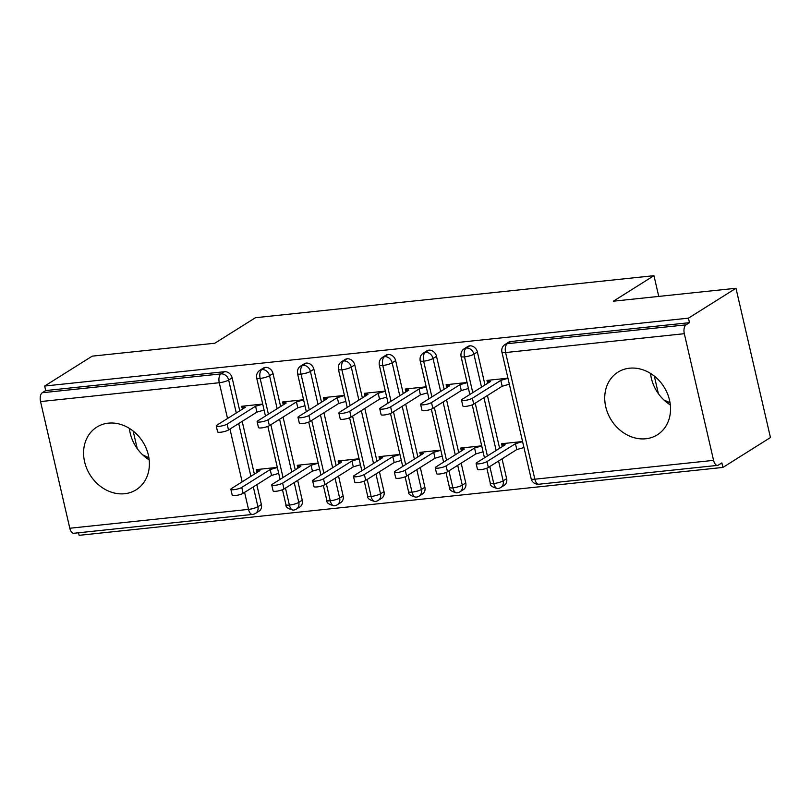 <?xml version="1.0" encoding="UTF-8"?>
<svg xmlns="http://www.w3.org/2000/svg" width="811" height="811" viewBox="0 0 811 811"><rect width="100%" height="100%" fill="white"/><g stroke="black" fill="none" stroke-linecap="round" stroke-linejoin="round"><path stroke-width="1.22" d="M108.339 423.16A37.012 31.142 57.8 0 1 146.173 448.28A37.012 31.142 57.8 0 1 136.177 489.773A37.012 31.142 57.8 0 1 124.63 493.727A37.012 31.142 57.8 0 1 86.797 468.606A37.012 31.142 57.8 0 1 96.793 427.113A37.012 31.142 57.8 0 1 108.339 423.16M629.488 368.204A37.012 31.142 57.8 0 1 667.321 393.325A37.012 31.142 57.8 0 1 657.326 434.818A37.012 31.142 57.8 0 1 645.779 438.771A37.012 31.142 57.8 0 1 607.946 413.651A37.012 31.142 57.8 0 1 617.941 372.158A37.012 31.142 57.8 0 1 629.488 368.204M69.797 528.245L248.511 509.389A7.117 3.558 -96 0 0 252.515 514.427L73.791 533.273A7.117 3.558 -96 0 1 69.797 528.245L40.55 401.577A7.117 3.558 -96 0 1 42.243 392.747L45.71 390.567L44.666 386.036L92.211 356.151L214.834 343.225L255.435 317.709L653.96 275.679L613.359 301.195L735.982 288.27L770.45 437.545L722.905 467.43L721.861 462.909L718.384 465.088A7.117 3.558 84 0 1 717.563 465.382L538.849 484.228A7.117 3.558 84 0 1 534.844 479.2L713.568 460.354A7.117 3.558 84 0 0 717.563 465.382M78.545 532.766L79.133 535.321L722.905 467.43M650.534 373.425A37.012 31.142 -122.2 0 0 670.322 404.902M658.745 296.41L653.96 275.679M684.322 333.696L505.598 352.542A7.117 3.558 84 0 1 507.291 343.702A7.117 5.991 -122.2 0 0 505.071 344.462L508.538 342.283A7.117 5.991 57.8 0 1 510.758 341.522L507.291 343.702L686.015 324.856A7.117 3.558 84 0 0 684.322 333.696L713.568 460.354M510.758 341.522L689.482 322.677L688.438 318.155L735.982 288.27M686.015 324.856L689.482 322.677M44.666 386.036L688.438 318.155M658.36 393.629L654.305 376.071M670.038 402.803L663.874 399.935M137.211 448.584L133.156 431.026M148.889 457.759L142.726 454.89M149.173 459.857A37.012 31.142 57.8 0 1 129.385 428.38M487.644 383.299L486.975 380.41L507.95 378.19M522.568 441.529L501.593 443.739L502.262 446.628M253.326 486.894L257.908 506.703L261.375 504.513L256.803 484.704M254.37 474.161L242.185 421.375M239.752 410.832L232.139 377.855L228.661 380.035L236.275 413.012M261.375 504.513A7.117 5.991 57.8 0 1 259.033 511.194L255.556 513.373A7.117 5.991 57.8 0 0 257.908 506.703A7.117 1.47 167 0 1 248.511 509.389L244.587 492.389M45.71 390.567L224.434 371.712A7.117 5.991 57.8 0 1 232.139 377.855M302.25 500.205A7.117 5.991 57.8 0 1 299.908 506.875L296.431 509.065A7.117 5.991 57.8 0 0 298.783 502.394L302.25 500.205L297.678 480.396M268.411 414.198L260.149 378.423A7.117 3.558 -96 0 1 261.841 369.593A7.117 5.991 -122.2 0 0 259.824 370.323L263.291 368.143A7.117 5.991 57.8 0 1 265.309 367.403A7.117 5.991 57.8 0 1 273.013 373.547L269.536 375.726L277.149 408.703M295.245 469.853L283.059 417.067M280.626 406.514L273.013 373.547M242.398 409.16L241.729 406.27L262.703 404.06M277.321 467.389L256.347 469.599L257.016 472.489M343.124 495.896A7.117 5.991 57.8 0 1 340.782 502.567L337.305 504.756A7.117 5.991 57.8 0 0 339.657 498.076L343.124 495.896L338.552 476.087M309.285 409.89L301.023 374.114A7.117 3.558 -96 0 1 302.716 365.274A7.117 5.991 -122.2 0 0 300.699 366.014L304.166 363.835A7.117 5.991 57.8 0 1 306.183 363.095A7.117 5.991 57.8 0 1 313.887 369.238L310.41 371.418L318.024 404.395M336.119 465.534L323.934 412.758M321.501 402.205L313.887 369.238M283.272 404.851L282.603 401.962L303.578 399.742M318.196 463.081L297.221 465.291L297.89 468.18M383.998 491.588A7.117 5.991 57.8 0 1 381.657 498.258L378.179 500.438A7.117 5.991 57.8 0 0 380.531 493.767L383.998 491.588L379.426 471.779M350.159 405.571L341.897 369.806A7.117 3.558 -96 0 1 343.59 360.966A7.117 5.991 -122.2 0 0 341.573 361.706L345.04 359.516A7.117 5.991 57.8 0 1 347.057 358.786A7.117 5.991 57.8 0 1 354.762 364.92L351.285 367.109L358.898 400.076M376.993 461.226L364.808 408.45M362.375 397.897L354.762 364.92M324.147 400.543L323.477 397.643L344.452 395.433M359.07 458.762L338.096 460.983L338.765 463.872M424.873 487.279A7.117 5.991 57.8 0 1 422.531 493.95L419.054 496.129A7.117 5.991 57.8 0 0 421.406 489.459L424.873 487.279L420.301 467.471M391.034 401.263L382.772 365.487A7.117 3.558 -96 0 1 384.465 356.658A7.117 5.991 -122.2 0 0 382.447 357.398L385.914 355.208A7.117 5.991 57.8 0 1 387.932 354.478A7.117 5.991 57.8 0 1 395.636 360.611L392.159 362.801L399.772 395.768M417.868 456.917L405.682 404.131M403.249 393.588L395.636 360.611M365.021 396.234L364.352 393.335L385.326 391.125M399.945 454.454L378.97 456.664L379.639 459.563M465.747 482.961A7.117 5.991 57.8 0 1 463.405 489.641L459.928 491.821A7.117 5.991 57.8 0 0 462.28 485.15L465.747 482.961L461.175 463.152M431.908 396.954L423.646 361.179A7.117 3.558 -96 0 1 425.339 352.349A7.117 5.991 -122.2 0 0 423.322 353.079L426.789 350.899A7.117 5.991 57.8 0 1 428.806 350.17A7.117 5.991 57.8 0 1 436.511 356.303L433.033 358.482L440.647 391.46M458.742 452.609L446.557 399.823M444.124 389.28L436.511 356.303M405.895 391.916L405.226 389.027L426.201 386.817M440.819 450.146L419.845 452.356L420.514 455.255M506.622 478.652A7.117 5.991 57.8 0 1 504.28 485.323L500.803 487.512A7.117 5.991 57.8 0 0 503.155 480.842L506.622 478.652L502.05 458.844M472.783 392.646L464.521 356.87A7.117 3.558 -96 0 1 466.213 348.041A7.117 5.991 -122.2 0 0 464.196 348.771L467.663 346.591A7.117 5.991 57.8 0 1 469.681 345.851A7.117 5.991 57.8 0 1 477.385 351.994L473.908 354.174L481.521 387.151M499.617 448.301L487.431 395.515M484.998 384.961L477.385 351.994M446.77 387.607L446.101 384.718L467.075 382.508M481.693 445.837L460.719 448.047L461.388 450.936M464.196 348.771C461.611 350.534 460.567 353.079 461.043 356.404A7.117 1.47 167 0 0 464.521 356.87A7.117 1.47 167 0 0 473.908 354.174A7.117 5.991 -122.2 0 0 466.213 348.041L469.681 345.851M500.803 487.512A7.117 7.117 0 0 1 497.761 488.567A7.117 3.558 -96 0 1 497.701 488.567A7.117 3.558 -96 0 1 493.757 483.528L489.834 466.528M487.401 455.975L475.216 403.189M423.322 353.079C420.737 354.843 419.692 357.387 420.169 360.713A7.117 1.47 167 0 0 423.646 361.179A7.117 1.47 167 0 0 433.033 358.482A7.117 5.991 -122.2 0 0 425.339 352.349L428.806 350.17M459.928 491.821A7.117 7.117 0 0 1 456.887 492.875A7.117 3.558 -96 0 1 456.826 492.875A7.117 3.558 -96 0 1 452.883 487.847L448.959 470.836M446.526 460.283L434.341 407.507M382.447 357.398C379.862 359.161 378.818 361.706 379.295 365.021A7.117 1.47 167 0 0 382.772 365.487A7.117 1.47 167 0 0 392.159 362.801A7.117 5.991 -122.2 0 0 384.465 356.658L387.932 354.478M419.054 496.129A7.117 7.117 0 0 1 416.013 497.184A7.117 3.558 -96 0 1 415.952 497.194A7.117 3.558 -96 0 1 412.008 492.155L408.085 475.145M405.652 464.591L393.467 411.816M341.573 361.706C338.988 363.47 337.944 366.014 338.42 369.34A7.117 1.47 167 0 0 341.897 369.806A7.117 1.47 167 0 0 351.285 367.109A7.117 5.991 -122.2 0 0 343.59 360.966L347.057 358.786M378.179 500.438A7.117 7.117 0 0 1 375.138 501.492A7.117 3.558 -96 0 1 375.077 501.502A7.117 3.558 -96 0 1 371.134 496.464L367.211 479.453M364.778 468.91L352.592 416.124M300.699 366.014C298.113 367.778 297.069 370.323 297.546 373.648A7.117 1.47 167 0 0 301.023 374.114A7.117 1.47 167 0 0 310.41 371.418A7.117 5.991 -122.2 0 0 302.716 365.274L306.183 363.095M337.305 504.756A7.117 7.117 0 0 1 334.264 505.8A7.117 3.558 -96 0 1 334.203 505.811A7.117 3.558 -96 0 1 330.259 500.772L326.336 483.761M323.903 473.219L311.718 420.433M259.824 370.323C257.239 372.087 256.195 374.631 256.671 377.956A7.117 1.47 167 0 0 260.149 378.423A7.117 1.47 167 0 0 269.536 375.726A7.117 5.991 -122.2 0 0 261.841 369.593L265.309 367.403M296.431 509.065A7.117 7.117 0 0 1 293.389 510.109A7.117 3.558 -96 0 1 293.329 510.119A7.117 3.558 -96 0 1 289.385 505.081L285.462 488.07M283.029 477.527L270.844 424.741M488.739 382.61L488.202 380.278L490.594 381.444L462.158 399.316A5.93 1.227 -13 0 0 461.489 400.117A5.93 1.227 -13 0 0 466.001 400.279A5.93 1.227 -13 0 0 472.377 398.242L473.736 404.121A5.93 1.227 167 0 1 467.359 406.159A5.93 1.227 167 0 1 462.848 405.997L461.489 400.117M509.328 384.191L502.171 386.249L473.736 404.121M507.97 378.311L500.813 380.369L472.377 398.242M500.813 380.369L502.171 386.249M486.995 461.571L488.354 467.45A5.93 1.227 167 0 1 481.977 469.498A5.93 1.227 167 0 1 477.466 469.326L476.108 463.446A5.93 1.227 -13 0 0 480.629 463.618A5.93 1.227 -13 0 0 486.995 461.571L515.441 443.698L522.598 441.64M503.367 445.938L502.82 443.607L505.223 444.773L476.777 462.655A5.93 1.227 -13 0 0 476.108 463.446M488.354 467.45L516.8 449.578L523.957 447.52M516.8 449.578L515.441 443.698M447.865 386.918L447.327 384.586L449.72 385.752L421.284 403.635A5.93 1.227 -13 0 0 420.615 404.425A5.93 1.227 -13 0 0 425.126 404.598A5.93 1.227 -13 0 0 431.503 402.55L432.861 408.43A5.93 1.227 167 0 1 426.485 410.478A5.93 1.227 167 0 1 421.973 410.305L420.615 404.425M468.454 388.499L461.297 390.557L432.861 408.43M467.095 382.62L459.938 384.678L431.503 402.55M459.938 384.678L461.297 390.557M406.99 391.226L406.453 388.895L408.845 390.061L380.41 407.943A5.93 1.227 -13 0 0 379.741 408.734A5.93 1.227 -13 0 0 384.252 408.906A5.93 1.227 -13 0 0 390.628 406.858L391.987 412.738A5.93 1.227 167 0 1 385.61 414.786A5.93 1.227 167 0 1 381.099 414.614L379.741 408.734M427.579 392.818L420.422 394.866L391.987 412.738M426.221 386.938L419.064 388.986L390.628 406.858M419.064 388.986L420.422 394.866M366.116 395.545L365.579 393.203L367.971 394.379L339.535 412.252A5.93 1.227 -13 0 0 338.866 413.042A5.93 1.227 -13 0 0 343.377 413.215A5.93 1.227 -13 0 0 349.754 411.177L351.112 417.057A5.93 1.227 167 0 1 344.736 419.094A5.93 1.227 167 0 1 340.225 418.922L338.866 413.042M386.705 397.126L379.548 399.174L351.112 417.057M385.347 391.247L378.19 393.294L349.754 411.177M378.19 393.294L379.548 399.174M325.241 399.853L324.704 397.522L327.097 398.688L298.661 416.56A5.93 1.227 -13 0 0 297.992 417.361A5.93 1.227 -13 0 0 302.503 417.523A5.93 1.227 -13 0 0 308.879 415.485L310.238 421.365A5.93 1.227 167 0 1 303.861 423.403A5.93 1.227 167 0 1 299.35 423.241L297.992 417.361M345.831 401.435L338.674 403.493L310.238 421.365M344.472 395.555L337.315 397.603L308.879 415.485M337.315 397.603L338.674 403.493M446.121 465.879L447.479 471.759A5.93 1.227 167 0 1 441.103 473.806A5.93 1.227 167 0 1 436.592 473.634L435.233 467.754A5.93 1.227 -13 0 0 439.755 467.927A5.93 1.227 -13 0 0 446.121 465.879L474.567 448.007L481.724 445.959M462.493 450.247L461.946 447.915L464.348 449.081L435.902 466.964A5.93 1.227 -13 0 0 435.233 467.754M447.479 471.759L475.925 453.886L483.072 451.839M475.925 453.886L474.567 448.007M405.247 470.198L406.605 476.077A5.93 1.227 167 0 1 400.228 478.115A5.93 1.227 167 0 1 395.717 477.943L394.359 472.063A5.93 1.227 -13 0 0 398.88 472.235A5.93 1.227 -13 0 0 405.247 470.198L433.692 452.315L440.849 450.267M421.619 454.565L421.071 452.224L423.474 453.4L395.028 471.272A5.93 1.227 -13 0 0 394.359 472.063M406.605 476.077L435.051 458.195L442.198 456.147M435.051 458.195L433.692 452.315M364.372 474.506L365.731 480.386A5.93 1.227 167 0 1 359.354 482.423A5.93 1.227 167 0 1 354.843 482.261L353.484 476.381A5.93 1.227 -13 0 0 357.996 476.544A5.93 1.227 -13 0 0 364.372 474.506L392.818 456.623L399.965 454.576M380.734 458.874L380.197 456.542L382.599 457.708L354.154 475.581A5.93 1.227 -13 0 0 353.484 476.381M365.731 480.386L394.176 462.503L401.323 460.455M394.176 462.503L392.818 456.623M323.498 478.814L324.856 484.694A5.93 1.227 167 0 1 318.48 486.732A5.93 1.227 167 0 1 313.969 486.57L312.61 480.69A5.93 1.227 -13 0 0 317.121 480.852A5.93 1.227 -13 0 0 323.498 478.814L351.944 460.942L359.091 458.884M339.86 463.182L339.322 460.851L341.725 462.017L313.279 479.889A5.93 1.227 -13 0 0 312.61 480.69M324.856 484.694L353.302 466.822L360.449 464.764M353.302 466.822L351.944 460.942M284.367 404.162L283.83 401.83L286.222 402.996L257.786 420.868A5.93 1.227 -13 0 0 257.117 421.669A5.93 1.227 -13 0 0 261.629 421.832A5.93 1.227 -13 0 0 268.005 419.794L269.364 425.674A5.93 1.227 167 0 1 262.987 427.711A5.93 1.227 167 0 1 258.476 427.549L257.117 421.669M304.956 405.743L297.799 407.801L269.364 425.674M303.598 399.864L296.441 401.921L268.005 419.794M296.441 401.921L297.799 407.801M282.623 483.123L283.982 489.003A5.93 1.227 167 0 1 277.605 491.05A5.93 1.227 167 0 1 273.094 490.878L271.736 484.998A5.93 1.227 -13 0 0 276.247 485.16A5.93 1.227 -13 0 0 282.623 483.123L311.069 465.25L318.216 463.193M298.985 467.491L298.448 465.159L300.851 466.325L272.405 484.197A5.93 1.227 -13 0 0 271.736 484.998M283.982 489.003L312.428 471.13L319.575 469.072M312.428 471.13L311.069 465.25M243.493 408.47L242.955 406.139L245.348 407.304L216.912 425.177A5.93 1.227 -13 0 0 216.243 425.978A5.93 1.227 -13 0 0 220.754 426.14A5.93 1.227 -13 0 0 227.131 424.102L228.489 429.982A5.93 1.227 167 0 1 222.113 432.03A5.93 1.227 167 0 1 217.601 431.857L216.243 425.978M264.082 410.052L256.925 412.11L228.489 429.982M262.723 404.172L255.566 406.23L227.131 424.102M255.566 406.23L256.925 412.11M241.749 487.431L243.107 493.311A5.93 1.227 167 0 1 236.731 495.359A5.93 1.227 167 0 1 232.22 495.186L230.861 489.307A5.93 1.227 -13 0 0 235.372 489.479A5.93 1.227 -13 0 0 241.749 487.431L270.195 469.559L277.342 467.501M258.111 471.799L257.574 469.468L259.976 470.633L231.53 488.516A5.93 1.227 -13 0 0 230.861 489.307M243.107 493.311L271.553 475.439L278.7 473.391M271.553 475.439L270.195 469.559M505.071 344.462A7.117 7.117 0 0 0 501.918 352.096A7.117 1.47 167 0 0 505.598 352.542L534.844 479.2A7.117 1.47 167 0 1 531.164 478.754A7.117 7.117 0 0 0 538.849 484.228M242.154 481.835L229.969 429.049M227.536 418.506L219.274 382.731L40.55 401.577M42.243 392.747L220.967 373.901L224.434 371.712M219.274 382.731A7.117 3.558 -96 0 1 220.967 373.901A7.117 5.991 -122.2 0 1 228.661 380.035A7.117 1.47 167 0 1 219.274 382.731M483.954 397.694L496.139 450.48M498.572 461.033L503.155 480.842A7.117 1.47 167 0 1 493.757 483.528A7.117 1.47 167 0 1 490.29 483.062L486.853 468.18M443.08 402.013L455.265 454.789M457.698 465.342L462.28 485.15A7.117 1.47 167 0 1 452.883 487.847A7.117 1.47 167 0 1 449.416 487.37L445.979 472.489M402.205 406.321L414.391 459.097M416.824 469.65L421.406 489.459A7.117 1.47 167 0 1 412.008 492.155A7.117 1.47 167 0 1 408.541 491.689L405.105 476.797M361.331 410.63L373.516 463.416M375.949 473.959L380.531 493.767A7.117 1.47 167 0 1 371.134 496.464A7.117 1.47 167 0 1 367.667 495.997L364.23 481.105M320.457 414.938L332.642 467.724M335.075 478.267L339.657 498.076A7.117 1.47 167 0 1 330.259 500.772A7.117 1.47 167 0 1 326.792 500.306L323.356 485.424M279.582 419.246L291.767 472.032M294.2 482.575L298.783 502.394A7.117 1.47 167 0 1 289.385 505.081A7.117 1.47 167 0 1 285.918 504.614L282.481 489.732M238.708 423.555L250.893 476.341M501.918 352.096L531.164 478.754M484.461 457.82L472.225 404.851M469.843 394.491L461.043 356.404M490.29 483.062C489.844 485.465 492.318 487.299 497.701 488.567M443.587 462.138L431.351 409.16M428.968 398.799L420.169 360.713M449.416 487.37C448.97 489.773 451.443 491.608 456.826 492.875M402.712 466.447L390.476 413.468M388.094 403.118L379.295 365.021M408.541 491.689C408.095 494.081 410.569 495.916 415.952 497.194M361.838 470.755L349.602 417.777M347.22 407.426L338.42 369.34M367.667 495.997C367.221 498.4 369.694 500.235 375.077 501.502M320.963 475.064L308.727 422.085M306.345 411.735L297.546 373.648M326.792 500.306C326.346 502.708 328.82 504.543 334.203 505.811M252.515 514.427A7.117 7.117 0 0 0 255.556 513.373M280.089 479.372L267.853 426.404M265.471 416.043L256.671 377.956M285.918 504.614C285.472 507.017 287.946 508.852 293.329 510.119"/></g></svg>
